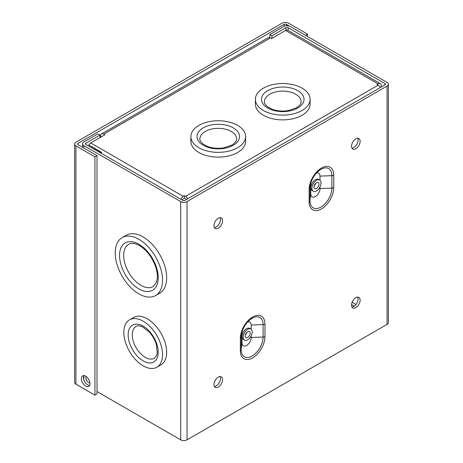 <?xml version="1.0" encoding="UTF-8"?>
<svg xmlns="http://www.w3.org/2000/svg" width="463" height="463" viewBox="0 0 463 463"><rect width="100%" height="100%" fill="white"/><g stroke="black" fill="none" stroke-linecap="round" stroke-linejoin="round"><path stroke-width="0.69" d="M94.95 395.147L94.95 156.853L75.932 145.874A4.474 2.581 180 0 1 74.618 144.045L74.618 382.34A4.474 2.581 0 0 0 75.932 384.168L94.95 395.147L97.016 393.961L97.016 155.661L77.992 144.682L77.992 143.408L284.23 24.342A1.557 0.897 180 0 1 286.429 24.342L289.711 26.235M74.618 144.045A4.474 2.581 180 0 1 75.932 142.216L282.164 23.15A4.474 2.581 180 0 1 288.495 23.15L307.513 34.129L305.482 35.304M94.95 156.853L97.016 155.661M77.992 143.408A1.557 0.897 0 0 0 77.541 144.045A1.557 0.897 0 0 0 77.992 144.682M307.513 34.129L307.513 36.473M85.667 376.164A6.083 3.513 60 0 1 89.967 383.613A6.083 3.513 60 0 1 88.705 386.397A6.083 3.513 60 0 1 82.622 382.884A6.083 3.513 60 0 1 82.622 375.863A6.083 3.513 60 0 1 85.667 376.164M83.844 379.816L83.844 375.58A6.083 3.513 -120 0 0 84.688 381.691A6.083 3.513 -120 0 0 89.556 385.488M101.148 153.241A4.474 2.581 -60 0 1 101.652 152.368L88.751 144.919A4.474 2.581 -60 0 1 90.742 142.957L104.858 134.808L103.724 134.154A4.474 2.581 -120 0 0 101.49 133.929A4.474 2.581 -120 0 0 100.564 135.977L100.564 137.291M187.77 198.737A4.474 2.581 -120 0 0 185.536 196.376L184.401 195.722L183.267 196.376A4.474 2.581 120 0 0 180.778 199.212M101.484 152.628L88.751 144.919M182.266 200.074A1.557 0.897 120 0 1 183.267 198.76L184.401 198.106L185.536 198.76A1.557 0.897 60 0 1 186.311 199.582M190.895 136.556L190.895 141.325A27.363 15.794 0 0 0 207.789 155.921A27.363 15.794 0 0 0 237.606 152.495A27.363 15.794 0 0 0 245.621 141.325L245.621 136.556A27.363 15.794 0 0 0 237.606 125.386A27.363 15.794 0 0 0 207.789 121.966A27.363 15.794 0 0 0 190.895 136.556A27.363 15.794 0 0 0 218.258 152.356A27.363 15.794 0 0 0 245.621 136.556M381.269 87.027L381.269 85.713A4.474 2.581 120 0 0 380.343 83.664A4.474 2.581 120 0 0 378.103 83.89L376.969 84.544L378.103 85.198A4.474 2.581 60 0 1 380.343 87.559M101.49 133.929L268.089 37.746A4.474 2.581 60 0 1 270.328 37.966L271.463 38.62L285.584 30.471A4.474 2.581 -60 0 1 287.569 30.136L300.47 37.578A4.474 2.581 -60 0 1 300.719 37.694L380.343 83.664M255.385 99.325L255.385 104.088A27.363 15.794 0 0 0 272.279 118.684A27.363 15.794 0 0 0 302.096 115.258A27.363 15.794 0 0 0 310.112 104.088L310.112 99.325A27.363 15.794 0 0 0 302.096 88.155A27.363 15.794 0 0 0 272.279 84.729A27.363 15.794 0 0 0 255.385 99.325A27.363 15.794 0 0 0 282.748 115.119A27.363 15.794 0 0 0 310.112 99.325M236.622 138.941A18.364 10.603 0 0 0 218.258 128.338A18.364 10.603 0 0 0 199.894 138.941C199.489 140.005 200.601 141.747 203.234 144.167L208.003 146.626C212.87 148.305 218.085 148.721 223.646 147.871L231.847 145.098C237.033 141.707 236.57 139.502 236.622 138.941M301.112 101.71A18.364 10.603 0 0 0 282.748 91.107A18.364 10.603 0 0 0 264.385 101.71C263.979 102.774 265.091 104.516 267.724 106.93L272.493 109.395C277.36 111.074 282.575 111.49 288.136 110.64L296.337 107.867C301.523 104.476 301.06 102.265 301.112 101.71M100.564 152.09L101.443 152.697M184.401 198.106L184.401 195.722M288.148 30.465L288.148 27.676L385.008 83.595L385.008 84.868A1.557 0.897 0 0 0 385.459 84.231A1.557 0.897 0 0 0 385.008 83.595M269.848 37.735L269.848 34.586L283.883 26.484A4.474 2.581 0 0 1 290.214 26.484L387.068 82.408A4.474 2.581 0 0 1 388.382 84.231L388.382 322.532A4.474 2.581 0 0 1 387.068 324.355L187.029 439.85L187.029 201.555A4.474 2.581 0 0 1 180.697 201.555L83.844 145.631A4.474 2.581 0 0 1 82.53 143.808L82.53 147.298M85.904 144.444L85.904 143.171A1.557 0.897 0 0 0 85.452 143.808A1.557 0.897 0 0 0 85.904 144.444L182.763 200.363A1.557 0.897 0 0 0 184.963 200.363L385.008 84.868M85.904 143.171L99.939 135.069L99.939 137.65M99.939 152.541L99.939 151.731M82.53 143.808A4.474 2.581 0 0 1 83.844 141.979L97.872 133.876L99.939 135.069M129.513 319.835L133.639 317.45A27.363 15.8 60 0 1 147.321 318.804A27.363 15.8 60 0 1 165.193 342.915A27.363 15.8 60 0 1 160.997 364.838L156.87 367.223A27.363 15.8 -120 0 0 161.066 345.3A27.363 15.8 -120 0 0 143.189 321.189A27.363 15.8 -120 0 0 129.513 319.835A27.363 15.8 -120 0 0 129.513 351.429A27.363 15.8 -120 0 0 156.87 367.223M89.944 383.092A4.109 2.373 60 0 1 86.703 380.528A4.109 2.373 60 0 1 86.106 376.448M187.029 439.85A4.474 2.581 0 0 1 180.697 439.85L97.016 391.536M122.168 237.617L126.301 235.233A33.44 19.307 60 0 1 143.021 236.888A33.44 19.307 60 0 1 164.863 266.358A33.44 19.307 60 0 1 159.741 293.154L155.614 295.539A33.44 19.307 -120 0 0 160.736 268.743A33.44 19.307 -120 0 0 138.888 239.273A33.44 19.307 -120 0 0 122.168 237.617A33.44 19.307 -120 0 0 122.168 276.232A33.44 19.307 -120 0 0 155.614 295.539M213.958 225.718A6.083 3.513 -60 0 1 216.615 219.601A6.083 3.513 -60 0 1 221.297 217.975A6.083 3.513 -60 0 1 221.297 224.995A6.083 3.513 -60 0 1 215.22 228.502A6.083 3.513 -60 0 1 213.958 225.718M213.958 384.585A6.083 3.513 -60 0 1 216.615 378.468A6.083 3.513 -60 0 1 221.297 376.836A6.083 3.513 -60 0 1 221.297 383.856A6.083 3.513 -60 0 1 215.22 387.369A6.083 3.513 -60 0 1 213.958 384.585M351.539 146.291A6.083 3.513 -60 0 1 354.195 140.167A6.083 3.513 -60 0 1 358.877 138.541A6.083 3.513 -60 0 1 358.877 145.561A6.083 3.513 -60 0 1 352.8 149.074A6.083 3.513 -60 0 1 351.539 146.291M351.539 305.152A6.083 3.513 -60 0 1 354.195 299.034A6.083 3.513 -60 0 1 358.877 297.408A6.083 3.513 -60 0 1 358.877 304.428A6.083 3.513 -60 0 1 352.8 307.936A6.083 3.513 -60 0 1 351.539 305.152M387.068 324.355L387.068 86.06L187.029 201.555M387.068 86.06A4.474 2.581 0 0 0 388.382 84.231M288.148 27.676A1.557 0.897 0 0 0 285.949 27.676L271.914 35.778L269.848 34.586M271.914 38.36L271.914 35.778M145.255 357.332A18.364 10.603 -120 0 0 154.434 358.24L156.587 355.607L157.281 352.818L156.309 344.374C154.827 339.668 152.425 335.49 149.103 331.838L142.257 326.71C139.386 325.628 137.326 325.541 136.076 326.432A18.364 10.603 -120 0 0 133.257 341.15A18.364 10.603 -120 0 0 145.255 357.332M140.955 285.347A24.441 14.11 -120 0 0 153.178 286.556L156.338 282.661L157.27 278.738C157.611 275.497 157.177 271.833 155.962 267.759C152.067 256.624 145.961 248.909 137.644 244.62C133.807 243.034 130.838 242.901 128.731 244.221A24.441 14.11 -120 0 0 124.987 263.806A24.441 14.11 -120 0 0 140.955 285.347M351.949 307.027A6.083 3.513 120 0 0 356.817 303.236A6.083 3.513 120 0 0 357.668 297.124M351.949 148.166A6.083 3.513 120 0 0 356.817 144.369A6.083 3.513 120 0 0 357.668 138.258M214.369 386.46A6.083 3.513 120 0 0 219.236 382.67A6.083 3.513 120 0 0 220.087 376.552M214.369 227.593A6.083 3.513 120 0 0 219.236 223.803A6.083 3.513 120 0 0 220.087 217.691M315.662 183.4A3.501 2.02 -60 0 1 314.151 186.022M246.872 332.336A3.501 2.02 -60 0 1 245.361 334.957M244.481 340.12L243.388 339.489A6.418 3.71 -60 0 1 242.056 336.549A6.418 3.71 -60 0 1 244.863 330.084A6.418 3.71 -60 0 1 249.812 328.365L250.905 328.996A6.418 3.71 -60 0 1 250.905 336.416A6.418 3.71 -60 0 1 244.481 340.12A6.418 3.71 -60 0 1 243.156 337.18A6.418 3.71 -60 0 1 245.957 330.721A6.418 3.71 -60 0 1 250.905 328.996M251.189 335.883L251.189 337.492A6.494 3.75 -60 0 1 246.6 345.444A6.494 3.75 -60 0 1 242.01 342.794L241.194 349.663L241.194 337.232A2.917 1.684 0 0 1 240.349 338.308L240.349 350.74A2.917 1.684 0 0 0 241.194 349.663A15.482 8.942 120 0 0 252.144 355.989A15.482 8.942 120 0 0 263.094 337.023A2.917 1.684 0 0 0 264.958 336.532L264.958 324.1A17.403 10.047 -60 0 0 252.653 316.999A17.403 10.047 -60 0 0 240.349 338.308M251.189 329.199L251.189 325.061A6.494 3.75 -60 0 0 247.711 321.924M242.01 332.012L242.01 342.794M245.216 335.988A3.501 2.02 -60 0 1 246.744 332.463A3.501 2.02 -60 0 1 249.447 331.525A3.501 2.02 -60 0 1 249.447 335.571A3.501 2.02 -60 0 1 245.946 337.591A3.501 2.02 -60 0 1 245.216 335.988M313.272 191.184L312.178 190.553A6.418 3.71 -60 0 1 310.847 187.613A6.418 3.71 -60 0 1 313.654 181.155A6.418 3.71 -60 0 1 318.602 179.43L319.696 180.066A6.418 3.71 -60 0 1 319.696 187.48A6.418 3.71 -60 0 1 313.272 191.184A6.418 3.71 -60 0 1 311.946 188.244A6.418 3.71 -60 0 1 314.747 181.785A6.418 3.71 -60 0 1 319.696 180.066M319.979 186.948L319.979 188.557A6.494 3.75 -60 0 1 315.39 196.509A6.494 3.75 -60 0 1 310.8 193.858L309.984 200.728L309.984 188.296A2.917 1.684 -0 0 1 309.139 189.379L309.139 201.804A2.917 1.684 0 0 0 309.984 200.728A15.482 8.942 120 0 0 320.934 207.054A15.482 8.942 120 0 0 331.884 188.088A2.917 1.684 0 0 0 333.748 187.596L333.748 175.17A17.403 10.047 -60 0 0 321.444 168.063A17.403 10.047 -60 0 0 309.139 189.379M319.979 180.263L319.979 176.125A6.494 3.75 -60 0 0 316.501 172.988M310.8 183.076L310.8 193.858M314.007 187.052A3.501 2.02 -60 0 1 315.535 183.527A3.501 2.02 -60 0 1 318.237 182.59A3.501 2.02 -60 0 1 318.237 186.635A3.501 2.02 -60 0 1 314.736 188.655A3.501 2.02 -60 0 1 314.007 187.052M286.429 25.754L286.429 24.342M75.932 145.874L75.932 384.168M284.23 24.342L284.23 26.31M90.742 142.957L183.267 196.376M285.584 30.471L378.103 83.89M270.328 37.966L103.724 134.154M185.536 196.376L378.103 85.198M233.306 145.243A21.281 12.287 0 0 0 223.768 124.692A21.281 12.287 0 0 0 197.701 139.739A21.281 12.287 0 0 0 233.306 145.243M297.796 108.012A21.281 12.287 0 0 0 288.258 87.455A21.281 12.287 0 0 0 262.191 102.502A21.281 12.287 0 0 0 297.796 108.012M354.334 306.078L351.573 304.486M355.972 304.48L352.14 302.27M83.844 148.056L83.844 145.631M180.697 439.85L180.697 201.555M333.748 187.596A17.403 10.047 -60 0 1 321.444 208.911A17.403 10.047 -60 0 1 309.139 201.804M264.958 336.532A17.403 10.047 -60 0 1 252.653 357.847A17.403 10.047 -60 0 1 240.349 350.74M264.958 324.1A2.917 1.684 0 0 1 263.094 324.592A15.482 8.942 120 0 0 250.402 319.435C245.459 323.562 242.433 328.799 241.333 335.143A15.482 8.942 120 0 0 241.194 337.232L241.651 333.372M251.189 325.061L263.094 324.592L263.094 337.023L251.189 337.492M333.748 175.17A2.917 1.684 0 0 1 331.884 175.656A15.482 8.942 120 0 0 319.192 170.5C314.25 174.626 311.223 179.864 310.123 186.207A15.482 8.942 120 0 0 309.984 188.296L310.441 184.436M319.979 176.125L331.884 175.656L331.884 188.088L319.979 188.557M143.189 360.903A21.281 12.287 -120 0 0 156.222 342.365A21.281 12.287 -120 0 0 130.161 327.318A21.281 12.287 -120 0 0 143.189 360.903M138.888 288.918A27.363 15.8 -120 0 0 155.649 265.079A27.363 15.8 -120 0 0 122.134 245.737A27.363 15.8 -120 0 0 138.888 288.918M285.949 30.28L285.949 27.676"/></g></svg>
